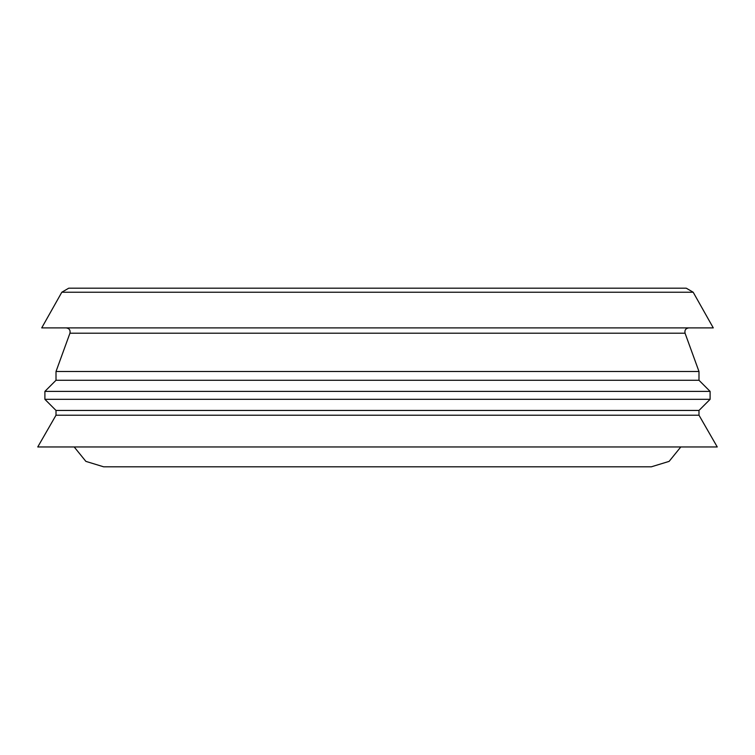 <?xml version="1.0" encoding="UTF-8"?>
<svg xmlns="http://www.w3.org/2000/svg" width="755" height="755" viewBox="0 0 755 755"><rect width="100%" height="100%" fill="white"/><g stroke="black" fill="none" stroke-linecap="round" stroke-linejoin="round"><path stroke-width="1.13" d="M693.184 292.232L713.277 327.887L41.723 327.887L61.816 292.232L68.733 288.193L686.267 288.193L693.184 292.232L61.816 292.232M710.106 391.392L698.988 380.275L698.988 371.507L56.012 371.507L56.012 380.275L44.894 391.392L44.894 399.329L710.106 399.329L710.106 391.392L44.894 391.392M698.988 371.507L685.059 333.21L69.941 333.21C70.526 330.161 69.29 328.387 66.213 327.887M698.988 380.275L56.012 380.275M698.988 415.203L56.012 415.203L37.75 446.96L717.25 446.96L698.988 415.203L698.988 410.446L56.012 410.446L44.894 399.329M698.988 410.446L710.106 399.329M680.802 446.96L669.119 461.38L651.367 466.807L103.633 466.807L85.881 461.38L74.198 446.96M631.52 466.807L123.48 466.807M685.059 333.21C684.474 330.161 685.71 328.387 688.787 327.887M69.941 333.21L56.012 371.507M56.012 410.446L56.012 415.203"/></g></svg>

